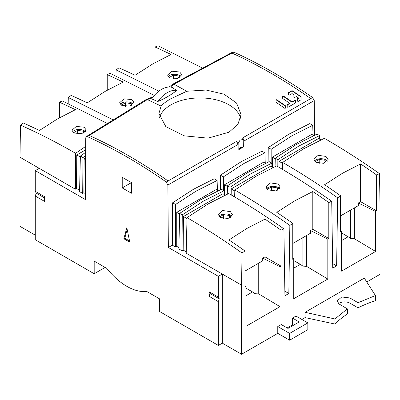 <?xml version="1.0" encoding="UTF-8"?>
<svg xmlns="http://www.w3.org/2000/svg" width="400" height="400" viewBox="0 0 400 400"><rect width="100%" height="100%" fill="white"/><g stroke="black" fill="none" stroke-linecap="round" stroke-linejoin="round"><path stroke-width="0.6" d="M293.31 325.335L292.485 324.86L292.485 318.065L299.195 321.94L287.98 328.415L281.27 324.54L277.775 326.555L277.775 333.35L289.635 340.2L289.635 333.405L307.835 322.895L307.835 329.69L289.635 340.2M292.485 318.065L295.98 316.05L307.835 322.895M277.775 326.555L289.635 333.405M133.245 104.13A7.15 4.13 0 0 0 131.925 103.075A7.15 4.13 0 0 0 120.36 104.285M131.985 105.13L131.3 103.65L125.495 102.75L121.34 105.15M131.3 103.65L131.3 105.49M125.495 106.43L125.495 102.75M85.44 131.73A7.15 4.13 0 0 0 84.12 130.675A7.15 4.13 0 0 0 72.555 131.885M84.18 132.73L83.495 131.25L77.69 130.35L73.535 132.75M83.495 131.25L83.495 133.09M77.69 134.03L77.69 130.35M181.05 76.53A7.15 4.13 0 0 0 179.73 75.475A7.15 4.13 0 0 0 168.165 76.685M179.79 77.53L179.105 76.05L173.3 75.15L169.145 77.55M179.105 76.05L179.105 77.89M173.3 78.83L173.3 75.15M279.67 188.77A7.15 4.13 0 0 0 278.19 187.52A7.15 4.13 0 0 0 266.68 188.66M278.19 190.025L277.195 187.88L271.395 186.985L267.325 189.335M271.395 191.055L271.395 186.985M277.195 187.88L277.195 190.5M327.475 161.17A7.15 4.13 0 0 0 325.995 159.92A7.15 4.13 0 0 0 314.485 161.06M325.995 162.425L325 160.28L319.2 159.385L315.13 161.735M319.2 163.455L319.2 159.385M325 160.28L325 162.9M231.865 216.37A7.15 4.13 0 0 0 230.385 215.12A7.15 4.13 0 0 0 218.875 216.26M230.385 217.625L229.39 215.48L223.59 214.585L219.52 216.935M223.59 218.655L223.59 214.585M229.39 215.48L229.39 218.1M176.855 90.46A24.44 14.11 120 0 0 157.715 101.515A90.35 52.165 -60 0 0 176.855 90.46L171.6 87.265M173.81 88.15A24.44 14.11 120 0 0 151.575 98.835L157.715 101.515M314.5 135.19L314.24 100.565L243.95 141.055L243.935 139.235L240.035 140.145L240.035 147.685L243.39 146.985L238.815 149.625L238.88 142.155L238.155 142.57L238.17 144.395L236.595 141.405L166.235 182.025L167.88 185.065L168.35 247.46L172.31 245.175L172.625 202.785L193.4 189.31L214.19 178.785L217.12 180.475L196.315 190.995L175.555 204.475L175.555 247.045L176.74 246.36L178.89 247.6M220.43 175.185L223.36 176.875L244.12 163.395L264.925 152.875L261.995 151.185L241.205 161.71L220.43 175.185L220.32 189.755M268.125 162.155L268.235 147.585L289.01 134.11L309.805 123.585L312.73 125.275L291.925 135.795L271.165 149.275L268.235 147.585M243.39 146.985L243.215 139.65M236.595 141.405L238.155 142.57M35.275 191.32L36.23 193.13L35.275 196.04L44.47 201.35L44.47 196.625L35.275 191.32L35.275 170.63L85.29 199.505L85.76 137.775L86.265 136.625L87.4 136.63L147.36 99.585L161.08 106.085L158.9 113.565L165.825 126.61L184.275 135.84L208.015 138.16L229.035 132.2L237.935 124.265L241.065 114.57L236.545 102.995L224.005 94.2L206.13 90.045L186.815 91.245L173.975 84.22L231.925 53.065C255.605 63.82 279.33 77.235 303.105 93.315L310.77 98.575L242.375 138.065L243.935 139.235M240.035 140.145L238.88 142.155M284.65 108.235L276.075 102.295L275.955 99.84L276.685 99.705L285.265 105.58L285.38 108.105L284.65 108.235M282.605 96.095L283.335 95.945L291.745 101.66L292.35 101.695L294.945 100.215L295.675 100.45L295.54 102.93L287.925 107.295L287.195 107.05L287.205 104.745L289.325 103.42L289.325 103.04L282.725 98.525L282.605 96.08M287.205 105.03A0.43 0.265 4.1 0 1 287.305 104.935L289.3 103.785L289.325 103.04M292.37 93.775L291.765 93.745L289.17 95.21L288.44 94.99L288.57 92.58L291.77 90.78L292.375 90.81L300.995 96.61L300.985 99.815L298.21 101.4L297.485 101.165L297.49 98.875L298.4 98.245L298.4 97.865L296.59 96.625L294.6 97.38L293.87 97.15L293.88 94.895L292.37 93.775M297.49 99.095A0.43 0.265 4.1 0 1 297.595 98.995L298.375 98.545L298.4 97.865M231.925 53.065L233.75 52.125L232.69 52.085M314.24 100.565L312.595 97.525C286.31 79.12 260.025 63.99 233.75 52.125M312.595 97.525L310.77 98.575M169.18 87.005L172.865 84.125L173.975 84.22L170.365 87.055M86.245 136.635L146.125 99.565L147.36 99.585L152.465 97.63M186.815 91.245L170.93 98.69C166.53 101.205 163.245 103.67 161.08 106.085M159.51 117.565A41.085 23.72 180 0 1 170.93 104.87A41.085 23.72 180 0 1 229.035 104.87A41.085 23.72 180 0 1 240.64 118.235M87.4 136.63C113.675 148.485 139.955 163.62 166.235 182.025M218.365 276.335L218.365 297.11L209.17 291.8L209.17 296.355L218.365 301.66L218.365 345.44L222.325 343.155L222.325 274.05L241.56 285.155L242.04 253.03L244.955 250.945A700.675 404.54 -120 0 0 228.96 239.94L246.975 228.4L264.995 219.135A700.675 404.54 60 0 1 280.995 230.135L283.91 228.855C265.57 215.935 247.195 204.155 228.775 193.52L208.06 203.965L187.015 217.63L186.21 253.2L222.325 274.05L218.365 276.335L168.35 247.46M218.365 345.44L159.46 311.43L159.46 298.795L146.71 291.435A54.605 31.525 60 0 1 126.82 286.325A54.605 31.525 60 0 1 106.935 268.475L94.185 261.115L94.185 273.745L105.125 267.43M35.275 196.04L35.275 239.735L94.185 273.745M131.42 182.61L131.42 193.225L122.225 187.92L122.225 177.305L131.42 182.61L122.225 187.92M126.82 227.725L123.865 238.76L129.78 242.17L126.82 227.725M225.225 195.095L222.885 193.74L183.425 216.52L183.175 250.075L181.99 250.76L178.86 248.955L179.66 213.385L200.555 199.81L221.42 189.275L224.015 190.77L224.1 194.445M183.175 250.075L186.245 251.85M172.31 245.175L175.555 247.045M181.99 250.76L182.255 214.885L203.125 201.295L224.015 190.77M183.425 216.52L186.995 218.585M187.015 217.63C205.43 228.27 223.775 240.065 242.04 253.03M230.385 211.635L232.48 214.675L228.065 218.51L220.27 217.475L218.175 214.385L222.59 210.505L230.385 211.635M244.955 250.945L244.955 286.905L245.94 286.34L245.94 326.33L280.01 306.66L280.01 266.67L262.72 258.18L262.72 260.835L244.955 271.09M305.07 312.305L334.925 318.96L347.365 308.87L339.28 304.12L337.07 301.005L341.73 296.97L349.94 297.965L358.03 302.715L375.455 295.555L364.295 278.11L305.07 312.305L305.07 317.595L301.86 319.445M292.485 324.86L287.15 327.935M277.775 333.35L241.56 354.26L241.56 285.155M280.995 230.135L280.995 266.1L280.01 266.67M283.91 228.855L284.93 295.735L288.825 293.485L289.845 225.43L292.76 223.345L292.76 259.305L293.745 258.74L293.745 298.73L327.815 279.06L327.815 239.07L310.525 230.58L310.525 233.235L292.76 243.49M292.76 223.345A700.675 404.54 -120 0 0 276.765 212.34L294.785 200.8L312.8 191.535A700.675 404.54 60 0 1 328.8 202.535L328.8 238.5L327.815 239.07M328.8 202.535L331.715 201.255L332.735 268.135L336.63 265.885L337.65 197.83L340.565 195.745L340.565 231.71L341.55 231.14L341.55 271.13L375.62 251.46L375.62 211.47L358.33 202.98L358.33 205.635L340.565 215.89M340.565 195.745A700.675 404.54 -120 0 0 324.57 184.74L342.59 173.2L360.605 163.935A700.675 404.54 60 0 1 376.605 174.935L376.605 210.9L375.62 211.47M376.605 174.935L379.52 173.655L380 205.225L380 274.33L366.765 281.975M305.07 317.595L334.925 324.04A110.51 63.805 180 0 1 347.365 313.975L347.365 308.87M338.56 303.63A7.54 4.355 180 0 1 349.94 303.15L358.03 307.82A110.51 63.805 180 0 1 375.455 300.635L375.455 295.555M241.56 354.26L222.325 343.155M334.925 324.04L334.925 318.96M358.03 307.82L358.03 302.715M282.47 169.36L282.625 162.43L303.67 148.765L324.385 138.32C342.805 148.955 361.18 160.735 379.52 173.655M277.815 166.635L277.865 159.685L298.735 146.095L319.625 135.57L319.71 139.245M320.835 139.895L318.495 138.54L279.035 161.32L278.99 167.315M277.865 159.685L275.27 158.185L296.165 144.61L317.03 134.075L319.625 135.57M275.08 166.575L275.27 158.185M271.165 149.275L271.165 162.795M313.03 135.075L312.73 125.275M313.785 135.51L311.8 134.365L272.35 157.14L272.35 167.1M275.255 158.815L272.35 157.14M282.605 163.385L279.035 161.32M337.65 197.83C319.385 184.865 301.04 173.07 282.625 162.43M325.995 156.435L328.09 159.475L323.675 163.31L315.88 162.275L313.785 159.185L318.2 155.305L325.995 156.435M360.605 163.935L360.605 201.665L358.33 202.98M340.565 230.47L341.55 231.14M375.62 251.46L354.355 238.725L354.355 207.93M360.605 201.665L376.605 210.9M354.355 238.725L350.68 238.51L348.15 236.755L341.55 240.565M350.68 238.51L350.68 210.05M341.55 232.945L348.15 236.755M336.63 265.885L332.665 263.595M234.665 196.96L234.82 190.03L255.83 176.385L276.58 165.92C295 176.555 313.375 188.335 331.715 201.255M234.82 190.03C253.235 200.67 271.58 212.465 289.845 225.43M278.19 184.04L280.285 187.075L275.865 190.915L268.075 189.875L265.98 186.785L270.395 182.905L278.19 184.04M312.8 191.535L312.8 229.265L310.525 230.58M292.76 258.07L293.745 258.74M302.875 237.65L302.875 266.11L306.55 266.325L327.815 279.06M306.55 266.325L306.55 235.53M312.8 229.265L328.8 238.5M293.745 268.165L300.345 264.355L302.875 266.11M293.745 260.545L300.345 264.355M288.825 293.485L284.86 291.195M223.36 176.875L223.36 190.395M265.98 163.11L263.995 161.965L224.545 184.74L224.545 194.7M265.225 162.675L264.925 152.875M227.45 186.415L224.545 184.74M227.275 194.175L227.465 185.785L248.36 172.21L269.225 161.675L271.82 163.17L271.905 166.845M230.01 194.235L230.06 187.285L250.93 173.695L271.82 163.17M230.06 187.285L227.465 185.785M273.03 167.495L270.69 166.14L231.23 188.92L231.185 194.915M234.8 190.985L231.23 188.92M182.255 214.885L179.66 213.385M176.74 246.36L176.74 212.34L179.645 214.015M176.74 212.34L216.19 189.565L218.175 190.71M217.42 190.275L217.12 180.475M175.555 204.475L172.625 202.785M169.615 77.83L167.52 75.03L171.935 71.24L179.73 71.995L181.825 74.735L177.41 78.485L169.615 77.83M202.285 67.955L157.96 45.74L155.045 47.02A700.675 404.54 60 0 1 171.04 54.49L153.025 63.755L135.005 75.295A700.675 404.54 -120 0 0 119.005 67.825L116.09 69.91L158.88 91.17M155.045 47.02L155.045 62.6M116.09 69.91L116 76.005M154.28 95.45L110.155 73.34L107.24 74.62L107.24 90.2M107.24 74.62A700.675 404.54 60 0 1 123.235 82.09L105.215 91.355L87.2 102.895A700.675 404.54 -120 0 0 71.2 95.425L68.285 97.51L68.195 103.605M107.065 123.375L62.35 100.94L59.435 102.22L59.435 117.8M59.435 102.22A700.675 404.54 60 0 1 75.43 109.69L57.41 118.955L39.395 130.495A700.675 404.54 -120 0 0 23.395 123.025L20.48 125.11L20 157.24L20 226.345L35.275 235.165M20.48 125.11C38.82 133.285 57.195 142.685 75.615 153.315L75.345 189.19L20 157.24M85.335 193.59L83.885 192.755L82.7 193.44L79.57 191.63L80.375 156.06L85.65 152.345M35.275 170.63L39.235 168.345M75.345 189.19L76.53 188.505L79.6 190.28M82.7 193.44L82.97 157.56L80.375 156.06M82.97 157.56L85.625 155.655M112.86 119.75L68.285 97.51M121.81 105.43L119.715 102.63L124.135 98.835L131.925 99.595L134.02 102.335L129.605 106.085L121.81 105.43M80.35 157.015L76.78 154.955L85.67 149.82M75.615 153.315L85.695 146.36M76.78 154.955L76.53 188.505M74.005 133.03L71.91 130.23L76.325 126.44L84.12 127.195L86.215 129.935L81.8 133.685L74.005 133.03M83.885 192.755L84.14 158.875L85.605 158.03M85.595 159.715L84.14 158.875M36.23 193.13L44.47 197.885M218.365 301.66L219.285 298.855L218.365 297.11M219.285 298.855L210.09 293.545L209.17 296.355M209.17 291.8L210.09 293.545M244.955 285.67L245.94 286.34M264.995 219.135L264.995 256.865L262.72 258.18M264.995 256.865L280.995 266.1M255.07 265.25L255.07 293.71L258.745 293.925L280.01 306.66M258.745 293.925L258.745 263.13M245.94 295.765L252.54 291.955L255.07 293.71M245.94 288.145L252.54 291.955M123.865 238.76L124.785 238.23L127.16 229.37M129.53 240.97L124.785 238.23M238.815 149.625L240.035 147.685M285.36 108.18L285.365 106.165A0.43 0.265 4.1 0 0 285.24 105.975L276.645 100.225A0.43 0.265 4.1 0 0 275.955 100.275M291.745 101.66L291.72 102.01L283.305 96.38A0.43 0.265 4.1 0 0 282.605 96.44M291.72 102.01A0.43 0.265 4.1 0 0 292.325 102.04L292.35 101.695M295.645 102.825L295.65 100.76A0.43 0.265 4.1 0 0 294.925 100.54L292.325 102.04M289.3 103.785A0.43 0.265 4.1 0 0 289.425 103.615L289.45 103.25M301.095 99.705L301.1 97.08A0.43 0.265 4.1 0 0 300.975 96.885L292.35 91.12A0.43 0.265 4.1 0 0 291.745 91.09L288.545 92.94A0.43 0.265 4.1 0 0 288.445 93.035M298.375 98.545A0.43 0.265 4.1 0 0 298.5 98.37L298.525 98.07M167.88 185.065L238.17 144.395M89.23 135.45C115.535 147.345 141.815 162.515 168.065 180.965M349.94 297.965L349.94 303.15M276.645 100.225L276.685 99.705M285.265 105.58L285.24 105.975M285.365 106.165L285.39 105.78M283.305 96.38L283.335 95.945M294.945 100.215L294.925 100.54M295.65 100.76L295.675 100.45M287.305 104.935L287.33 104.56M288.545 92.94L288.57 92.58M291.77 90.78L291.745 91.09M292.35 91.12L292.375 90.81M300.995 96.61L300.975 96.885M301.1 97.08L301.12 96.805M297.595 98.995L297.615 98.69M232.715 52.075L172.865 84.125M146.325 99.47L153.195 96.72"/></g></svg>
